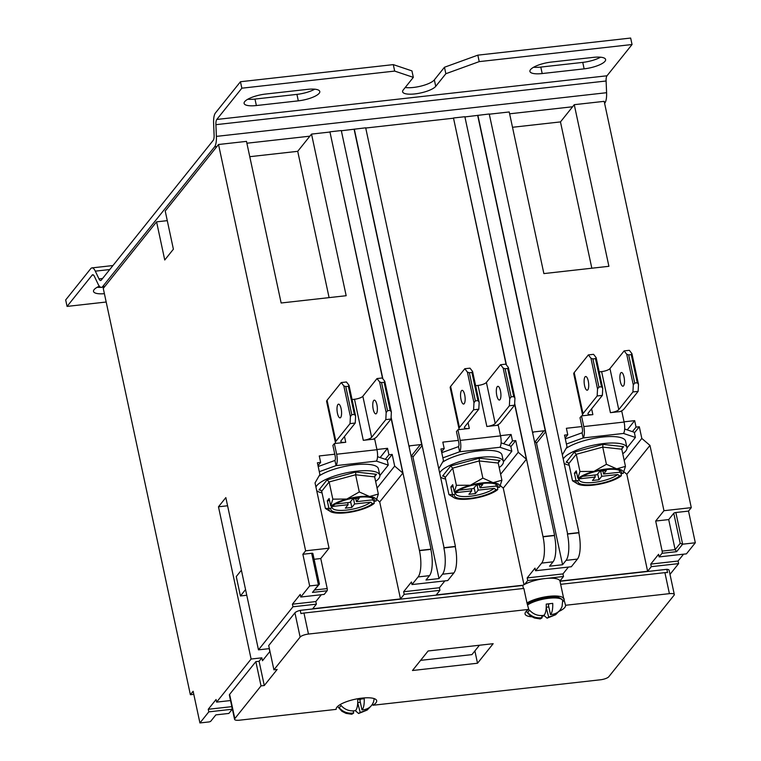 <?xml version="1.0" encoding="UTF-8"?>
<svg xmlns="http://www.w3.org/2000/svg" width="761" height="761" viewBox="0 0 761 761"><rect width="100%" height="100%" fill="white"/><g stroke="black" fill="none" stroke-linecap="round" stroke-linejoin="round"><path stroke-width="1.14" d="M372.681 703.839L372.985 705.247A20.699 5.917 167.9 0 0 375.944 702.822A20.699 5.917 167.9 0 0 376.666 700.672A20.699 5.917 167.9 0 0 358.602 698.579A20.699 5.917 167.9 0 0 336.923 707.188A20.699 5.917 167.9 0 0 336.191 709.347L336.191 709.328A20.699 5.917 167.9 0 0 336.191 709.366L239.477 720.191A6.897 1.969 167.9 0 1 234.569 719.335L229.375 695.097A6.897 1.969 -12.1 0 1 229.622 694.374L234.816 718.622L261.033 685.889L255.839 661.642L229.622 694.374M563.768 598.859L565.537 605.28A20.699 5.917 167.9 0 0 565.537 605.28L669.404 593.656L664.905 572.643L560.648 584.315L563.768 598.859A20.699 5.917 167.9 0 0 549.052 596.32A20.699 5.917 167.9 0 0 526.973 602.978L523.853 588.434L303.962 613.043L308.471 634.056L528.743 609.399A20.699 5.917 167.9 0 0 525.794 611.815A20.699 5.917 167.9 0 0 525.061 613.975A20.699 5.917 167.9 0 0 531.682 616.781M558.955 611.416A20.699 5.917 167.9 0 0 564.814 607.449A20.699 5.917 167.9 0 0 565.537 605.299M562.731 601.732A20.699 5.917 167.9 0 0 563.425 600.99A20.699 5.917 167.9 0 0 564.158 598.85M541.842 616.267A20.699 5.917 167.9 0 0 544.077 615.906M376.828 499.492L379.71 501.956L400.495 598.926L312.704 608.752L316.376 604.167L315.825 601.58L321.313 594.722M391.059 418.112L402.845 473.076L394.683 466.093L392.181 454.412L388.928 454.774L387.539 448.305L380.129 457.57M387.539 448.305L376.923 449.494M334.773 454.212L319.259 455.953L320.647 462.412L317.394 462.783L319.896 474.464L315.044 482.902L329.047 548.196L305.627 550.812L302.868 554.265L309.66 585.941L300.785 597.024L300.234 594.436L292.414 604.196L292.966 606.783L258.474 649.846L269.204 648.648L269.832 651.559L262.469 660.748L261.841 657.837L251.111 659.036L216.619 702.108L230.545 700.548M231.81 706.465L232.21 709.242L228.861 713.438L215.848 714.893L210.787 721.209A1.722 0.495 167.9 0 1 208.704 721.97L199.924 722.95L208.799 711.868L232.21 709.242M258.474 649.846L225.836 497.608L218.474 506.788L251.111 659.036M227.587 505.77L218.474 506.788M314.122 559.278L320.762 558.536L329.047 548.196M320.762 558.536L327.211 588.595A1.722 0.542 83.6 0 1 327.097 590.783L312.467 592.419L319.439 584.087L318.44 584.952L311.649 553.276A1.722 0.495 -12.1 0 1 312.876 553.494A1.722 0.495 -12.1 0 1 312.819 553.675M300.785 597.024L324.196 594.398L327.097 590.783M402.845 473.076L379.71 501.956M400.495 598.926L404.177 594.331L403.625 591.754L411.444 581.984L411.996 584.572L418.112 576.933A20.699 6.554 -96.4 0 0 419.473 550.65L430.85 549.375A20.699 6.554 83.6 0 1 429.489 575.658L418.112 576.933M391.106 417.237L419.473 550.65M419.653 550.422L431.04 549.147L341.299 130.55L329.922 131.824L382.869 378.835M329.922 131.824L382.545 378.417M523.406 588.481L522.759 585.456A20.699 5.917 -12.1 0 1 523.159 585.199L436.262 594.921L439.944 590.336L439.392 587.749L444.881 580.89M523.977 584.714L503.268 488.124L500.396 485.661M514.626 404.281L526.403 459.244L518.251 452.262L515.749 440.581L512.495 440.942L511.107 434.474L503.687 443.739M511.107 434.474L500.481 435.663M458.341 440.381L442.816 442.122L444.205 448.581L440.952 448.952L443.463 460.633L438.783 468.776M354.303 129.094L444.044 547.692L455.42 546.417L365.689 127.819L341.347 130.759M455.42 546.417L455.24 546.645A20.699 6.554 83.6 0 1 453.879 572.928L442.502 574.203A20.699 6.554 -96.4 0 0 443.863 547.92L455.24 546.645M411.996 584.572L447.763 580.567L453.879 572.928M526.403 459.244L503.268 488.124M523.159 585.199A20.699 5.917 -12.1 0 1 524.662 584.343L527.744 580.5L527.183 577.922L535.002 568.153L535.554 570.74L541.68 563.102A20.699 6.554 -96.4 0 0 543.04 536.819L554.417 535.544A20.699 6.554 83.6 0 1 553.057 561.827L541.68 563.102M514.664 403.406L543.04 536.819M543.221 536.591L554.598 535.316L464.866 116.718L453.48 117.993L506.436 365.004M453.48 117.993L506.113 364.586M623.963 471.83L626.836 474.293L647.621 571.264L559.963 581.081A20.699 5.917 -12.1 0 1 559.963 581.09L560.648 584.315M663.963 510.707L655.687 521.038L668.7 519.582L673.751 513.266A1.722 0.495 -12.1 0 1 675.844 512.514L688.524 511.097L691.283 507.644L663.963 510.707L649.97 445.413L641.818 438.431L639.307 426.75L636.053 427.111L634.674 420.643L627.254 429.908M634.674 420.643L624.049 421.832M581.908 426.55L566.384 428.291L567.773 434.75L564.519 435.121L567.021 446.802L562.341 454.945M477.87 115.263L567.611 533.861L578.988 532.586L489.247 113.988L464.904 116.928M578.988 532.586L578.807 532.814A20.699 6.554 83.6 0 1 577.447 559.097L566.06 560.372A20.699 6.554 -96.4 0 0 567.421 534.089L578.807 532.814M535.554 570.74L571.33 566.736L577.447 559.097M568.438 567.059L562.95 573.918L563.511 576.505L559.934 580.966A20.699 5.917 -12.1 0 1 559.963 581.081M649.97 445.413L626.836 474.293M647.621 571.264L651.302 566.669L650.75 564.091L658.569 554.322L659.121 556.909L662.022 553.295A1.722 0.542 -96.4 0 0 662.137 551.107L675.14 549.651L676.653 551.658L662.022 553.295M655.687 521.038L662.137 551.107M261.841 657.837L259.082 661.28L255.839 661.642M372.985 705.247L600.419 679.792A6.897 1.969 167.9 0 0 608.762 676.767L674.065 595.226A6.897 1.969 167.9 0 0 674.313 594.503A6.897 1.969 167.9 0 0 669.404 593.656M664.905 572.643A6.897 1.969 -12.1 0 1 667.549 572.557L666.855 569.323L560.001 581.28M666.855 569.323A6.897 1.969 -12.1 0 1 669.119 570.265L674.313 594.503M669.994 574.384L678.622 563.616L678.061 561.028L683.549 554.179M651.302 566.669L678.622 563.616M524.662 584.343A20.699 5.917 -12.1 0 1 544.572 578.617L545.903 578.474A20.699 5.917 -12.1 0 1 559.934 580.966M545.903 578.474L563.511 576.505M527.744 580.5L544.572 578.617M193.789 694.336L190.374 694.717L103.268 288.409L156.576 221.851L164.747 259.996L173.394 249.199L165.223 211.054L218.521 144.504L246.488 141.375L281.142 302.992L346.169 295.715L311.525 134.098L297.722 151.325L249.77 156.69M167.277 220.652L156.576 221.851M329.732 132.053L311.525 134.098M453.299 118.221L365.727 128.029M591.83 268.214L560.467 121.912L574.26 104.685L608.905 266.302L543.877 273.589L509.223 111.962L489.294 114.198M560.467 121.912L512.514 127.277M691.283 507.644L604.177 101.337L574.26 104.685M688.524 511.097L695.316 542.774L686.441 553.856L659.121 556.909M190.374 694.717L193.132 691.273L199.924 722.95M208.799 711.868L208.248 709.281L216.067 699.521L216.619 702.108M305.627 550.812L218.521 144.504M409.028 446.479A1.379 1.246 -141.3 0 1 409.979 445.794L409.114 446.878M429.489 575.658L425.998 580.025L439.002 578.569L412.947 457.028A1.379 1.246 38.7 0 0 411.368 455.887L420.386 444.633L409.979 445.794M420.386 444.633A1.379 1.246 -141.3 0 1 421.965 445.775L412.947 457.028M354.122 129.322L421.965 445.775M532.595 432.648A1.379 1.246 -141.3 0 1 533.547 431.963L532.681 433.047M553.057 561.827L549.556 566.194L562.569 564.738L536.515 443.206A1.379 1.246 38.7 0 0 534.935 442.055L543.953 430.802L533.547 431.963M543.953 430.802A1.379 1.246 -141.3 0 1 545.523 431.944L536.515 443.206M477.689 115.491L545.523 431.944M562.569 564.738L566.06 560.372M439.002 578.569L442.502 574.203M675.844 512.514L682.636 544.191L695.316 542.774M309.66 585.941L318.44 584.952L312.467 592.419M308.471 634.056A6.897 1.969 167.9 0 0 300.129 637.081L294.926 612.833L268.709 645.566L273.912 669.813L300.129 637.081M259.082 661.28L264.286 685.528L277.166 669.452L273.912 669.813M264.286 685.528L261.033 685.889M234.816 718.622A6.897 1.969 167.9 0 0 234.569 719.335M477.518 663.231L493.157 643.701L428.12 650.978L412.481 670.508L477.518 663.231L474.883 650.931M329.094 297.627L297.722 151.325M241.389 570.179L236.271 576.572L240.428 595.968L245.546 589.566M240.428 595.968L246.773 595.254M528.743 609.399L526.973 602.978M404.177 594.331L439.944 590.336M292.966 606.783L316.376 604.167M294.926 612.833A6.897 1.969 -12.1 0 1 300.253 610.36L300.947 613.594A6.897 1.969 -12.1 0 1 303.962 613.043M522.759 585.456L300.253 610.36M650.75 564.091L678.061 561.028M527.183 577.922L562.95 573.918M403.625 591.754L439.392 587.749M292.414 604.196L315.825 601.58M302.868 554.265L311.649 553.276M668.7 519.582L675.14 549.651L680.201 543.335L673.751 513.266M676.653 551.658L682.636 544.191L680.201 543.335M208.248 709.281L231.658 706.665M420.605 660.358L471.925 654.622L479.44 645.233M639.307 426.75L634.417 432.857M641.818 438.431L624.191 460.434M636.053 427.111L632.42 431.649M567.773 434.75L565.147 438.032M515.749 440.581L510.85 446.688M518.251 452.262L500.624 474.265M512.495 440.942L508.862 445.48M444.205 448.581L441.58 451.863M392.181 454.412L387.282 460.519M394.683 466.093L377.066 488.096M388.928 454.774L385.294 459.311M320.647 462.412L318.012 465.694M216.866 146.578L214.592 146.835A13.803 4.366 -96.4 0 0 216.39 136.39L215.905 124.68L606.108 80.999A6.897 2.188 83.6 0 1 607.002 75.786L216.799 119.458L241.846 88.19L240.457 81.731L215.42 112.989A13.803 4.366 -96.4 0 0 213.613 123.434L214.107 135.144A6.897 2.188 -96.4 0 1 213.204 140.366L101.27 280.124A6.897 2.188 -96.4 0 1 100.652 280.514A6.897 2.188 -96.4 0 1 98.978 278.878L95.306 271.154A13.803 4.366 -96.4 0 0 91.967 267.891A13.803 4.366 -96.4 0 0 90.73 268.671L65.684 299.939L67.073 306.407L92.119 275.14L93.422 274.987M214.592 146.835L102.649 286.593L104.932 286.336M92.119 275.14A6.897 2.188 -96.4 0 1 92.737 274.75A6.897 2.188 -96.4 0 1 94.402 276.376L98.083 284.1A13.803 4.366 -96.4 0 0 101.413 287.373A13.803 4.366 -96.4 0 0 102.649 286.593M104.324 287.097A17.246 4.927 -12.1 0 1 102.269 287.278M100.937 287.344A17.246 4.927 -12.1 0 1 97.189 287.258M99.339 286.174A17.246 4.927 167.9 0 0 93.517 291.425A17.246 4.927 167.9 0 0 104.4 293.689M106.188 302.022L67.073 306.407M606.108 80.999L606.593 92.709A13.803 4.366 83.6 0 1 604.795 103.154M216.799 119.458A6.897 2.188 -96.4 0 0 215.905 124.68M241.846 88.19L394.674 71.087L393.294 64.618L411.948 70.897L413.328 77.365L403.216 89.998A17.246 4.927 167.9 0 0 402.607 91.786A17.246 4.927 167.9 0 0 417.665 93.527A17.246 4.927 167.9 0 0 435.73 86.354L445.851 73.722L444.462 67.253L434.341 79.886A17.246 4.927 -12.1 0 1 421.68 85.917A17.246 4.927 -12.1 0 1 405.213 87.496M240.457 81.731L393.294 64.618M444.462 67.253L477.832 55.153L630.66 38.05L632.049 44.518L607.002 75.786M600.553 57.199A17.246 4.927 -12.1 0 1 582.755 62.392L540.805 67.082A17.246 4.927 -12.1 0 1 533.594 67.253M314.731 89.189A17.246 4.927 -12.1 0 1 296.933 94.383L254.983 99.073A17.246 4.927 -12.1 0 1 247.772 99.244M413.328 77.365L394.674 71.087M477.832 55.153L479.221 61.622L632.049 44.518M479.221 61.622L445.851 73.722M584.134 68.851A17.246 4.927 167.9 0 0 605.604 59.491A17.246 4.927 167.9 0 0 593.333 57.37L551.392 62.06A17.246 4.927 167.9 0 0 529.922 71.42A17.246 4.927 167.9 0 0 542.193 73.551L584.134 68.851L582.755 62.392M265.57 94.06A17.246 4.927 167.9 0 0 244.1 103.42A17.246 4.927 167.9 0 0 256.371 105.541L298.312 100.852A17.246 4.927 167.9 0 0 319.782 91.491A17.246 4.927 167.9 0 0 307.511 89.36L265.57 94.06M559.154 611.102L555.644 614.736L548.415 617.209A5.517 1.579 167.9 0 0 549.452 616.838M543.715 615.24L547.092 618.17L548.415 617.209M526.212 611.349L530.379 615.944L534.46 618.018L540.243 618.931L541.908 617.942L541.328 617.742C535.972 618.322 531.425 616.553 527.696 612.443L529.542 610.151C533.271 614.26 537.808 616.02 543.164 615.449L544.201 615.069C545.713 613.157 546.388 609.504 546.227 604.101L552.733 603.368C552.895 608.771 552.22 612.434 550.707 614.346L551.287 614.536A5.517 1.579 167.9 0 0 550.707 614.346M561.257 608.201L562.056 606.507C560.182 611.273 556.595 613.946 551.287 614.536M527.582 603.949L531.968 601.475L542.26 598.203L553.437 596.89L558.603 597.395L562.151 599.392L562.674 600.8L562.056 606.507M546.217 607.659L548.643 616.924M541.689 615.554L542.136 617.656M550.479 614.631L548.396 604.928L548.881 604.339M548.833 606.974L546.56 607.23M370.664 706.436L367.144 710.07L359.915 712.543A5.517 1.579 167.9 0 0 360.961 712.163M355.225 710.565L358.602 713.504L359.915 712.543M337.599 706.465L341.889 711.278L345.97 713.352L351.753 714.265L353.418 713.276L352.838 713.076C347.482 713.656 342.935 711.887 339.206 707.778L341.052 705.476C344.771 709.585 349.318 711.354 354.674 710.784L355.71 710.403C357.223 708.491 357.898 704.829 357.737 699.426L364.234 698.703C364.395 704.106 363.729 707.759 362.217 709.671L362.797 709.87A5.517 1.579 167.9 0 0 362.217 709.671M372.766 703.535L373.565 701.842C371.691 706.608 368.105 709.281 362.797 709.87M374.203 698.617L373.565 701.842M357.727 702.983L360.143 712.258M353.19 710.888L353.646 712.981M361.989 709.956L359.905 700.263L360.381 699.663M360.343 702.308L358.07 702.565M376.904 404.709A6.897 2.188 -96.4 0 0 374.288 400.153A6.897 2.188 -96.4 0 0 373.223 409.304A6.897 2.188 -96.4 0 0 375.829 413.87A6.897 2.188 -96.4 0 0 376.904 404.709M337.456 413.309A6.897 2.188 83.6 0 1 338.521 404.158A6.897 2.188 83.6 0 1 341.128 408.714A6.897 2.188 83.6 0 1 340.062 417.875A6.897 2.188 83.6 0 1 337.456 413.309M355.244 423.03L350.041 423.62L350.402 416.609L343.82 385.903L341.242 382.564L346.445 381.984L349.023 385.313L355.606 416.02L355.244 423.03L341.08 440.724A6.897 1.969 167.9 0 0 340.833 441.437A6.897 1.969 167.9 0 0 345.741 442.293L334.355 443.558L332.89 445.404L335.173 456.067A3.453 1.094 -96.4 0 1 334.945 460.453L336.058 465.618A8.97 2.844 -96.4 0 0 336.647 454.231L334.355 443.558M371.644 437.299L362.845 396.243L377.009 378.559L382.212 377.979L384.79 381.309L391.373 412.024L391.011 419.026L385.808 419.615L371.644 437.299A6.897 1.969 167.9 0 1 363.301 440.324L374.678 439.049L376.971 449.713A8.97 2.844 83.6 0 1 376.381 461.109L336.058 465.618L319.306 471.696M352.067 399.544L354.502 399.268A6.897 1.969 -12.1 0 0 362.845 396.243M379.853 475.615L388.272 465.104L387.159 459.939L377.532 456.695M318.193 466.522L334.945 460.453M388.272 465.104L376.381 461.109M373.033 439.23A12.423 3.548 167.9 0 0 376.847 436.719L391.011 419.026M385.808 419.615L386.169 412.605L379.587 381.898L377.009 378.559M384.134 382.288L381.537 382.583L387.558 410.702L390.165 410.417L384.134 382.288L384.79 381.309M350.041 423.62L335.877 441.304A12.423 3.548 167.9 0 0 335.439 442.598L326.64 401.542A12.423 3.548 -12.1 0 1 327.068 400.248L341.242 382.564M335.439 442.598A12.423 3.548 167.9 0 0 336.01 443.378M348.367 386.293L345.76 386.588L351.791 414.707L354.398 414.422L348.367 386.293L349.023 385.313M387.558 410.702L386.169 412.605M391.373 412.024L390.165 410.417M351.791 414.707L350.402 416.609M355.606 416.02L354.398 414.422M343.82 385.903L345.76 386.588M379.587 381.898L381.537 382.583M500.462 390.878A6.897 2.188 -96.4 0 0 497.856 386.322A6.897 2.188 -96.4 0 0 496.781 395.473A6.897 2.188 -96.4 0 0 499.397 400.039A6.897 2.188 -96.4 0 0 500.462 390.878M461.014 399.477A6.897 2.188 83.6 0 1 462.089 390.326A6.897 2.188 83.6 0 1 464.695 394.883A6.897 2.188 83.6 0 1 463.62 404.043A6.897 2.188 83.6 0 1 461.014 399.477M478.802 409.199L473.599 409.789L473.97 402.778L467.387 372.072L464.8 368.733L470.003 368.153L472.581 371.482L479.173 402.189L478.802 409.199L464.638 426.892A6.897 1.969 167.9 0 0 464.4 427.606A6.897 1.969 167.9 0 0 469.309 428.462L457.922 429.727L456.448 431.573L458.74 442.236A3.453 1.094 -96.4 0 1 458.512 446.621L459.615 451.787A8.97 2.844 -96.4 0 0 460.205 440.4L457.922 429.727M495.202 423.468L486.403 382.412L500.567 364.728L505.77 364.148L508.358 367.477L514.94 398.193L514.579 405.194L509.375 405.784L495.202 423.468A6.897 1.969 167.9 0 1 486.859 426.493L498.246 425.218L500.529 435.882A8.97 2.844 83.6 0 1 499.939 447.278L459.615 451.787L442.864 457.865M475.635 385.713L478.06 385.437A6.897 1.969 -12.1 0 0 486.403 382.412M503.421 461.784L511.83 451.273L510.726 446.108L501.099 442.864M441.76 452.69L458.512 446.621M511.83 451.273L499.939 447.278M496.6 425.399A12.423 3.548 167.9 0 0 500.405 422.888L514.579 405.194M509.375 405.784L509.737 398.774L503.154 368.067L500.567 364.728M507.701 368.457L505.095 368.752L511.126 396.871L513.732 396.586L507.701 368.457L508.358 367.477M473.599 409.789L459.435 427.473A12.423 3.548 167.9 0 0 458.997 428.766L450.198 387.71A12.423 3.548 -12.1 0 1 450.636 386.417L464.8 368.733M458.997 428.766A12.423 3.548 167.9 0 0 459.568 429.546M471.934 372.462L469.328 372.757L475.359 400.876L477.956 400.59L471.934 372.462L472.581 371.482M511.126 396.871L509.737 398.774M514.94 398.193L513.732 396.586M475.359 400.876L473.97 402.778M479.173 402.189L477.956 400.59M467.387 372.072L469.328 372.757M503.154 368.067L505.095 368.752M624.03 377.056A6.897 2.188 -96.4 0 0 621.423 372.49A6.897 2.188 -96.4 0 0 620.348 381.642A6.897 2.188 -96.4 0 0 622.955 386.208A6.897 2.188 -96.4 0 0 624.03 377.056M584.581 385.646A6.897 2.188 83.6 0 1 585.656 376.495A6.897 2.188 83.6 0 1 588.263 381.052A6.897 2.188 83.6 0 1 587.188 390.212A6.897 2.188 83.6 0 1 584.581 385.646M602.37 395.368L597.166 395.958L597.528 388.947L590.945 358.241L588.367 354.902L593.57 354.322L596.148 357.651L602.731 388.357L602.37 395.368L588.205 413.061A6.897 1.969 167.9 0 0 587.958 413.775A6.897 1.969 167.9 0 0 592.867 414.631L581.49 415.896L580.015 417.741L582.298 428.405A3.453 1.094 -96.4 0 1 582.079 432.79L583.183 437.955A8.97 2.844 -96.4 0 0 583.773 426.569L581.49 415.896M618.769 409.637L609.97 368.581L624.134 350.897L629.337 350.317L631.915 353.646L638.498 384.362L638.137 391.363L632.933 391.953L618.769 409.637A6.897 1.969 167.9 0 1 610.427 412.662L621.804 411.387L624.096 422.051A8.97 2.844 83.6 0 1 623.506 433.447L583.183 437.955L566.431 444.034M599.202 371.882L601.628 371.606A6.897 1.969 -12.1 0 0 609.97 368.581M626.988 447.953L635.397 437.442L634.293 432.277L624.657 429.033M565.318 438.859L582.079 432.79M635.397 437.442L623.506 433.447M620.158 411.568A12.423 3.548 167.9 0 0 623.972 409.057L638.137 391.363M632.933 391.953L633.295 384.942L626.712 354.236L624.134 350.897M631.259 354.626L628.662 354.921L634.693 383.04L637.29 382.754L631.259 354.626L631.915 353.646M597.166 395.958L583.002 413.642A12.423 3.548 167.9 0 0 582.565 414.935L573.765 373.879A12.423 3.548 -12.1 0 1 574.203 372.586L588.367 354.902M582.565 414.935A12.423 3.548 167.9 0 0 583.135 415.715M595.492 358.631L592.895 358.926L598.926 387.045L601.523 386.759L595.492 358.631L596.148 357.651M634.693 383.04L633.295 384.942M638.498 384.362L637.29 382.754M598.926 387.045L597.528 388.947M602.731 388.357L601.523 386.759M590.945 358.241L592.895 358.926M626.712 354.236L628.662 354.921M622.755 453.737A32.771 9.36 167.9 0 0 625.78 450.997A32.771 9.36 167.9 0 0 626.931 447.582A32.771 9.36 167.9 0 0 598.327 444.281A32.771 9.36 167.9 0 0 563.996 457.913A32.771 9.36 167.9 0 0 563.226 459.073M564.12 463.211A32.771 9.36 167.9 0 0 569.18 465.218M626.931 447.582L625.542 441.123A32.771 9.36 167.9 0 0 601.266 437.195A32.771 9.36 167.9 0 0 566.127 448.362M625.466 466.388L621.785 449.209L602.741 447.107L576.258 454.298L574.213 452.177L602.959 444.376L602.741 447.107L606.422 464.296L616.695 468.843L625.466 466.388L623.183 473.409L621.48 473.599L619.568 472.229L603.578 474.017L602.921 470.954M577.637 483.92L572.51 480.771L576.286 480.752A24.143 6.897 -12.1 0 0 577.637 483.92A24.143 6.897 -12.1 0 0 582.783 485.318A24.143 6.897 -12.1 0 0 605.547 482.769A24.143 6.897 -12.1 0 0 621.347 475.711L621.071 473.313M621.347 475.711L619.635 475.901A22.354 6.383 -12.1 0 1 593.78 484.519A22.354 6.383 -12.1 0 1 577.999 480.562L576.286 480.752M598.983 479.763L592.477 480.486L595.235 477.042L579.245 478.831A20.699 5.917 167.9 0 0 593.884 482.417A20.699 5.917 167.9 0 0 617.723 474.522L601.742 476.31L598.983 479.763L597.727 473.932M579.245 478.831L577.999 480.562M619.635 475.901L617.723 474.522M576.01 480.543L574.422 473.152L576.258 470.85L577.846 478.25L579.949 471.487L576.258 454.298L568.828 463.582L567.116 462.184L566.136 462.26L574.213 452.177M579.949 471.487L593.932 471.392L606.422 464.296M572.51 480.771L568.828 463.582M577.846 478.25L578.132 478.45A24.143 6.897 -12.1 0 1 593.932 471.392A24.143 6.897 -12.1 0 1 616.695 468.843A24.143 6.897 -12.1 0 1 623.183 473.409M621.48 473.599A22.354 6.383 -12.1 0 0 620.205 470.745A22.354 6.383 -12.1 0 0 600.467 470.422A22.354 6.383 -12.1 0 0 579.844 478.26L578.132 478.45M619.568 472.229A20.699 5.917 167.9 0 0 619.112 470.241M603.578 474.017L606.336 470.574L599.83 471.297L597.071 474.74L582.641 476.357M574.422 473.152L576.695 472.895M601.742 476.31L600.648 471.211M595.235 477.042L594.798 474.997M602.959 444.376L623.639 446.65L622.222 447.563L621.785 449.209M499.187 467.568A32.771 9.36 167.9 0 0 502.212 464.828A32.771 9.36 167.9 0 0 503.363 461.413A32.771 9.36 167.9 0 0 474.759 458.112A32.771 9.36 167.9 0 0 440.429 471.744A32.771 9.36 167.9 0 0 439.668 472.904M440.552 477.042A32.771 9.36 167.9 0 0 445.613 479.05M503.363 461.413L501.984 454.954A32.771 9.36 167.9 0 0 477.699 451.026A32.771 9.36 167.9 0 0 442.569 462.193M501.908 480.22L498.217 463.04L479.173 460.938L452.7 468.129L450.645 466.008L479.392 458.208L479.173 460.938L482.864 478.127L493.128 482.674L501.908 480.22L499.625 487.24L497.913 487.43L496.001 486.06L480.01 487.849L479.354 484.786M454.07 497.751L448.942 494.602L452.728 494.583A24.143 6.897 -12.1 0 0 454.07 497.751A24.143 6.897 -12.1 0 0 459.216 499.149A24.143 6.897 -12.1 0 0 481.979 496.6A24.143 6.897 -12.1 0 0 497.78 489.542L497.513 487.145M497.78 489.542L496.077 489.732A22.354 6.383 -12.1 0 1 470.212 498.35A22.354 6.383 -12.1 0 1 454.441 494.393L452.728 494.583M475.416 493.594L468.909 494.317L471.668 490.874L455.687 492.662A20.699 5.917 167.9 0 0 470.327 496.248A20.699 5.917 167.9 0 0 494.155 488.353L478.174 490.141L475.416 493.594L474.16 487.763M455.687 492.662L454.441 494.393M496.077 489.732L494.155 488.353M452.443 494.374L450.854 486.983L452.7 484.681L454.279 492.082L456.381 485.318L452.7 468.129L445.261 477.413L443.558 476.005L442.579 476.091L450.645 466.008M456.381 485.318L470.374 485.223L482.864 478.127M448.942 494.602L445.261 477.413M454.279 492.082L454.564 492.281A24.143 6.897 -12.1 0 1 470.374 485.223A24.143 6.897 -12.1 0 1 493.128 482.674A24.143 6.897 -12.1 0 1 499.625 487.24M497.913 487.43A22.354 6.383 -12.1 0 0 496.638 484.576A22.354 6.383 -12.1 0 0 476.909 484.253A22.354 6.383 -12.1 0 0 456.277 492.091L454.564 492.281M496.001 486.06A20.699 5.917 167.9 0 0 495.544 484.072M480.01 487.849L482.769 484.405L476.272 485.128L473.513 488.572L459.083 490.189M450.854 486.983L453.137 486.726M478.174 490.141L477.08 485.042M471.668 490.874L471.23 488.828M479.392 458.208L500.072 460.481L498.664 461.394L498.217 463.04M375.63 481.399A32.771 9.36 167.9 0 0 378.655 478.659A32.771 9.36 167.9 0 0 379.806 475.245A32.771 9.36 167.9 0 0 351.192 471.944A32.771 9.36 167.9 0 0 316.871 485.575A32.771 9.36 167.9 0 0 315.939 487.088M316.7 490.626A32.771 9.36 167.9 0 0 322.046 492.881M379.806 475.245L378.417 468.786A32.771 9.36 167.9 0 0 354.141 464.857A32.771 9.36 167.9 0 0 319.002 476.025M378.341 494.051L374.659 476.871L355.615 474.769L329.132 481.96L327.087 479.839L355.834 472.039L355.615 474.769L359.297 491.958L369.57 496.505L378.341 494.051L376.058 501.071L374.345 501.261L372.433 499.891L356.452 501.68L355.796 498.617M330.502 511.582L325.385 508.434L329.161 508.415A24.143 6.897 -12.1 0 0 330.502 511.582A24.143 6.897 -12.1 0 0 335.658 512.981A24.143 6.897 -12.1 0 0 358.412 510.431A24.143 6.897 -12.1 0 0 374.222 503.373L373.946 500.976M374.222 503.373L372.51 503.563A22.354 6.383 -12.1 0 1 346.655 512.182A22.354 6.383 -12.1 0 1 330.873 508.224L329.161 508.415M351.848 507.425L345.351 508.148L348.11 504.705L332.119 506.493A20.699 5.917 167.9 0 0 346.759 510.079A20.699 5.917 167.9 0 0 370.597 502.184L354.607 503.972L351.848 507.425L350.602 501.594M332.119 506.493L330.873 508.224M372.51 503.563L370.597 502.184M328.876 508.205L327.297 500.814L329.132 498.512L330.721 505.913L332.814 499.149L329.132 481.96L321.694 491.245L319.991 489.837L319.011 489.922L327.087 479.839M332.814 499.149L346.807 499.054L359.297 491.958M325.385 508.434L321.694 491.245M330.721 505.913L331.006 506.113A24.143 6.897 -12.1 0 1 346.807 499.054A24.143 6.897 -12.1 0 1 369.57 496.505A24.143 6.897 -12.1 0 1 376.058 501.071M374.345 501.261A22.354 6.383 -12.1 0 0 373.071 498.407A22.354 6.383 -12.1 0 0 353.342 498.084A22.354 6.383 -12.1 0 0 332.709 505.922L331.006 506.113M372.433 499.891A20.699 5.917 167.9 0 0 371.986 497.903M356.452 501.68L359.211 498.236L352.704 498.959L349.946 502.403L335.515 504.02M327.297 500.814L329.57 500.557M354.607 503.972L353.513 498.874M348.11 504.705L347.672 502.66M355.834 472.039L376.505 474.312L375.097 475.225L374.659 476.871M315.006 589.956L327.211 588.595M572.605 106.759L509.623 113.808M309.86 136.171L246.887 143.22M102.583 278.478L98.978 278.878M109.746 269.546L95.306 271.154M216.39 136.39L606.593 92.709M254.983 99.073L256.371 105.541M296.933 94.383L298.312 100.852M540.805 67.082L542.193 73.551M434.341 79.886L435.73 86.354M541.328 617.742A5.517 1.579 167.9 0 0 541.908 617.942M544.201 615.069A5.517 1.579 167.9 0 0 543.164 615.449M562.674 600.8A19.234 5.498 167.9 0 0 548.7 598.279A19.234 5.498 167.9 0 0 527.773 604.871M527.63 604.167A17.864 5.099 -12.1 0 1 545.58 597.632A17.864 5.099 -12.1 0 1 560.705 598.84M352.838 713.076A5.517 1.579 167.9 0 0 353.418 713.276M355.71 710.403A5.517 1.579 167.9 0 0 354.674 710.784M345.741 442.293L344.486 436.462M336.647 454.231L376.971 449.713M363.301 440.324L354.502 399.268M335.877 441.304L327.068 400.248M469.309 428.462L468.053 422.631M460.205 440.4L500.529 435.882M486.859 426.493L478.06 385.437M459.435 427.473L450.636 386.417M592.867 414.631L591.62 408.8M583.773 426.569L624.096 422.051M610.427 412.662L601.628 371.606M583.002 413.642L574.203 372.586M623.639 446.65L621.756 449M568.001 462.46L566.136 462.26M500.072 460.481L498.189 462.831M444.434 476.291L442.579 476.091M376.505 474.312L374.621 476.662M320.876 490.122L319.011 489.922M312.876 553.494L319.439 584.087M104.362 287.04L101.413 287.373M91.967 267.891L112.951 265.541M555.644 614.736L547.092 618.17M367.144 710.07L358.602 713.504"/></g></svg>
